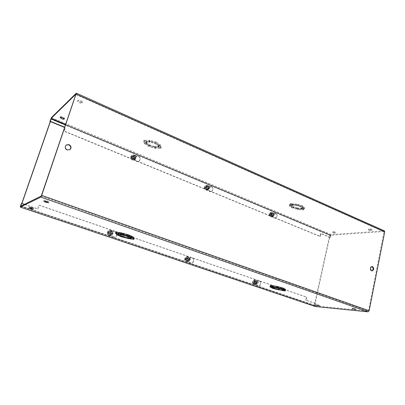 <?xml version="1.0" encoding="UTF-8"?>
<svg xmlns="http://www.w3.org/2000/svg" width="405" height="405" viewBox="0 0 405 405"><rect width="100%" height="100%" fill="white"/><g stroke="black" fill="none" stroke-linecap="round" stroke-linejoin="round"><path stroke-width="0.3" stroke-dasharray="2.02 1.52" d="M275.294 213.187C277.364 215.156 277.273 216.827 275.03 218.189L274.109 218.057L272.722 216.457L273.137 216.402L272.003 215.931C270.722 214.726 270.773 213.698 272.15 212.843L273.456 213.455L274.347 213.06L275.294 213.187M273.871 213.394L274.762 213.005L275.714 213.131C277.784 215.101 277.693 216.771 275.446 218.133L274.529 218.006L273.137 216.402M258.861 280.711C261.336 281.414 260.648 286.234 258.106 285.95L257.61 285.854L256.162 284.29L256.573 284.31L255.388 283.91C253.991 282.538 254.137 281.455 255.833 280.67L257.347 281.136L258.861 280.711M257.347 281.136L259.276 280.731C261.751 281.434 261.058 286.259 258.517 285.976L256.573 284.31M211.066 186.457C213.314 188.401 213.293 190.148 211 191.697L209.668 191.58L208.104 189.844L208.474 189.753L207.188 189.221C205.796 188.036 205.801 186.958 207.193 185.986L208.97 186.68L209.684 186.346L211.066 186.457M209.339 186.589L210.053 186.254L211.43 186.361C213.683 188.31 213.663 190.061 211.369 191.611L210.033 191.494L208.474 189.753M191.676 257.62C194.385 258.4 193.747 263.296 190.947 263.174L190.198 263.053L188.563 261.357L188.917 261.352L187.571 260.891C186.016 259.489 186.153 258.344 187.986 257.459L189.479 258.005L190.871 257.499L191.676 257.62M189.834 258L191.226 257.489L192.031 257.61C194.744 258.39 194.106 263.296 191.302 263.169L190.552 263.048L188.917 261.352M138.1 156.092C140.484 157.899 140.616 159.702 138.495 161.499L136.444 161.499L134.673 159.595L134.971 159.464L133.503 158.856C132.035 157.768 131.939 156.659 133.21 155.53L134.531 155.515L135.999 156.122L135.7 156.264L138.1 156.092M135.999 156.122L138.399 155.95C140.788 157.763 140.92 159.57 138.799 161.367L136.743 161.367L134.971 159.464M115.071 231.295C117.84 233.548 117.678 235.507 114.58 237.168L113.309 237.041L111.729 235.153L110.185 234.627C108.474 233.27 108.555 232.06 110.423 231.002L112.539 231.645L113.709 231.174L115.071 231.295M112.818 231.599L113.987 231.128L115.349 231.25C118.123 233.508 117.961 235.467 114.863 237.133L113.587 237.006L111.729 235.153M21.799 203.426L20.559 206.995L314.148 305.993L329.746 234.875L51.263 118.69L50.276 121.525M272.722 216.457L271.588 215.986C270.307 214.787 270.358 213.759 271.73 212.903L273.456 213.455M256.162 284.29L254.978 283.89C253.581 282.518 253.732 281.44 255.428 280.65L256.937 281.121M208.104 189.844L206.823 189.312C205.431 188.128 205.436 187.054 206.828 186.082L208.97 186.68M188.563 261.357L187.216 260.896C185.662 259.499 185.804 258.355 187.636 257.469L189.479 258.005M134.673 159.595L133.21 158.993C131.741 157.904 131.64 156.796 132.911 155.672L134.237 155.657L135.7 156.264M111.451 235.194L109.907 234.667C108.201 233.31 108.282 232.1 110.15 231.047L112.539 231.645M329.746 234.875L330.202 234.839L314.599 306.038L314.148 305.993M314.599 306.038L20.559 206.995M20.726 206.909L21.921 203.472M50.397 121.576L51.263 118.69M51.47 118.493L330.202 234.839M371.8 266.566L371.512 266.531C369.623 267.599 369.497 269.021 371.137 270.783L371.866 270.844M66.192 145.025L66.055 145.117C64.436 146.99 64.749 148.655 67.007 150.113L69.792 149.764M355.463 308.549L352.335 307.987L355.463 308.549M319.317 305.097L316.558 304.58L319.317 305.097M47.031 200.774L48.904 201.791L45.937 201.255L44.054 200.232L47.031 200.774M31.98 207.421L33.726 208.307L31.099 207.805L29.342 206.915L31.98 207.421M274.408 288.517L274.636 287.545L278.807 288.689L272.95 287.383L270.343 285.991L274.195 287.398L273.977 288.314M274.129 287.646L273.901 288.613M122.599 236.717L122.933 235.624L127.808 236.965L128.582 237.462L121.637 235.659L117.05 233.513L122.35 235.427L122.037 236.459M122.882 235.923L122.553 237.011M187.702 260.4L188.047 260.455C189.353 259.838 189.454 259.028 188.355 258.025L188.001 257.97C186.7 258.598 186.604 259.408 187.702 260.4M188.057 260.395L188.396 260.45C189.707 259.833 189.808 259.018 188.71 258.015L188.355 257.965C187.054 258.587 186.953 259.402 188.057 260.395M110.342 234.11L110.924 234.161C112.266 233.422 112.332 232.566 111.117 231.589L110.519 231.538C109.188 232.288 109.132 233.143 110.342 234.11M110.621 234.065L111.203 234.12C112.544 233.381 112.61 232.526 111.395 231.549L110.793 231.493C109.466 232.242 109.406 233.103 110.621 234.065M255.499 283.444L255.722 283.49C256.932 282.938 257.038 282.174 256.051 281.197L255.818 281.151C254.618 281.708 254.512 282.472 255.499 283.444M255.909 283.465L256.132 283.51C257.342 282.958 257.448 282.194 256.461 281.212L256.228 281.171C255.023 281.728 254.917 282.493 255.909 283.465M368.99 229.432C370.469 229.934 371.496 230.025 372.074 229.706L371.557 229.235C370.074 228.729 369.046 228.638 368.474 228.962L368.99 229.432M368.844 230.151C370.322 230.653 371.35 230.749 371.927 230.425L371.41 229.959C369.927 229.453 368.899 229.362 368.327 229.686L368.844 230.151M333.016 232.176C334.358 232.632 335.264 232.723 335.745 232.46L335.208 232.009C333.867 231.559 332.956 231.468 332.48 231.731L333.016 232.176M332.875 232.845C334.211 233.295 335.117 233.386 335.598 233.128L335.062 232.678C333.72 232.227 332.809 232.131 332.333 232.394L332.875 232.845M79.577 101.797C81.132 102.404 82.109 102.5 82.499 102.07C82.564 101.645 82.018 101.159 80.868 100.612C79.304 99.995 78.327 99.903 77.932 100.329C77.871 100.764 78.418 101.25 79.577 101.797M79.274 102.693C80.828 103.305 81.805 103.397 82.195 102.971C82.261 102.546 81.714 102.06 80.56 101.513C79 100.901 78.018 100.81 77.628 101.235C77.568 101.66 78.114 102.151 79.274 102.693M63.863 118.432L64.547 118.23L63.003 116.974C61.601 116.443 60.73 116.341 60.401 116.68L60.806 117.298M207.314 188.76L207.912 188.806C208.904 188.128 208.909 187.363 207.927 186.518L207.319 186.467C206.332 187.156 206.327 187.92 207.314 188.76M207.679 188.669L208.276 188.715C209.274 188.031 209.279 187.267 208.291 186.422L207.684 186.376C206.697 187.064 206.697 187.829 207.679 188.669M133.655 158.37L134.576 158.36C135.488 157.57 135.422 156.786 134.384 156.001L133.448 156.011C132.546 156.811 132.612 157.596 133.655 158.37M133.954 158.233L134.875 158.223C135.786 157.434 135.721 156.644 134.678 155.864L133.746 155.874C132.84 156.669 132.911 157.459 133.954 158.233M272.109 215.495L272.519 215.551C273.502 214.949 273.537 214.22 272.631 213.364L272.216 213.308C271.239 213.911 271.203 214.64 272.109 215.495M272.53 215.44L272.94 215.495C273.917 214.893 273.957 214.164 273.051 213.303L272.631 213.248C271.654 213.855 271.623 214.584 272.53 215.44M297.574 208.985L297.786 208.074L301.482 208.302L301.269 209.213L297.574 208.985L297.771 209.481L303.532 209.937L303.224 209.668L304.368 208.99L304.368 208.555L302.697 208.256L304.363 208.535L302.206 206.823L302.606 205.806L302.292 205.527L296.217 203.983L296.192 205.431L300.302 206.596L300.52 205.669L296.409 204.505M302.206 206.823L302.074 206.459L295.999 204.915L296.192 205.431M158.451 145.81L158.755 144.782L155.55 142.681L155.242 143.719L158.451 145.81L160.213 146.083L156.588 143.613L156.973 142.504L156.416 142.013L149.511 140.272L150.204 141.072L149.89 142.109L154.685 143.476L154.994 142.439L150.204 141.072M156.588 143.613L156.102 143.051L149.192 141.31L149.89 142.109M384.34 230.835L331.244 234.551L330.343 235.583L329.933 237.462L330.389 237.431L331.103 235.204L384.016 231.538L368.57 310.691L41.452 195.514M41.158 196.086L368.201 311.06L368.57 310.691M20.609 206.226L315.611 305.886L315.925 303.532L315.47 303.492L315.039 305.471L315.308 306.519M315.611 305.886L368.201 311.06M272.119 286.998L272.297 286.244C272.216 286.492 272.914 286.877 274.398 287.408L274.195 287.398M272.297 286.244L272.919 286.006L272.013 286.355L270.231 285.798M270.808 285.535L271.218 285.52L270.859 285.338M276.787 286.406L273.243 286.026L273.01 287.008M281.08 288.811L281.1 287.808C278.27 286.907 275.744 286.345 273.522 286.122L273.243 286.026M281.308 287.823L276.797 286.355M282.71 290.233L282.918 289.342L283.905 289.018L285.601 289.398L281.753 287.975L281.526 288.962M283.439 289.803L283.601 289.109L281.753 287.975M283.601 289.109L282.918 289.342M285.662 289.626L284.599 289.823L284.938 290.005L278.863 288.704L282.589 289.322L282.361 290.299M274.636 287.545L282.589 289.322M118.311 234.166L118.579 233.285C118.543 233.746 119.845 234.454 122.487 235.406L122.35 235.427M118.579 233.285L118.189 233.169L118.797 233.872L117.02 233.493L116.225 232.586L116.448 232.414L115.795 232.08M121.399 232.9L122.168 233.386L118.705 232.971L118.371 234.08M126.876 235.887L127.069 234.789C123.469 233.634 120.806 233.072 119.08 233.098L118.705 232.971M127.216 234.768L121.409 232.875M133.123 236.91L131.321 236.525L127.808 234.976L127.469 236.09M131.276 237.836L131.498 237.087C131.559 236.647 130.283 235.948 127.661 234.991L127.808 234.976M131.498 237.087L131.179 237.254L131.888 237.203L131.347 236.54L133.123 236.92M133.842 237.77L133.761 238.034M134.166 238.282L128.653 237.477L127.858 236.976L131.311 237.406L130.987 238.504M122.933 235.624L123.069 235.604C126.573 236.728 129.2 237.284 130.952 237.279L131.311 237.406M21.379 203.431L37.64 208.965L38.91 205.229L306.357 297.118L305.679 300.161L315.47 303.492M24.457 204.333L37.832 208.884L39.103 205.143L306.803 297.154L306.124 300.196L315.925 303.532M330.389 237.431L320.988 233.533L320.345 236.429L64.319 131.073L65.514 127.565L64.724 127.236M329.933 237.462L320.537 233.569L319.894 236.459L64.101 131.255L65.291 127.752L64.638 127.484M296.141 205.421L296.359 204.495L292.633 204.282L292.415 205.203L296.141 205.421L295.933 204.9L290.122 204.469L290.441 204.753L289.398 205.406L289.418 205.897L289.636 204.981L291.286 205.274L293.286 206.747L293.068 207.654L291.074 206.206L291.053 205.811L292.086 205.254L292.304 204.333L291.271 204.895L291.068 206.191L289.428 205.917L291.468 207.689L297.705 209.471L297.523 208.975L293.488 207.836L293.701 206.925L297.736 208.069L297.523 208.975M292.349 205.37L292.567 204.449L291.605 204.976L291.387 205.892L292.349 205.37L292.086 205.254M291.387 205.892C291.246 206.398 291.873 206.975 293.271 207.623L293.068 207.654M301.269 209.213L301.006 209.101C298.779 209.233 296.339 208.803 293.691 207.805L293.488 207.836M304.368 208.555L304.585 207.633L302.91 207.34L302.697 208.256L302.905 207.325L300.94 205.851L300.728 206.778L302.692 208.241L302.697 208.6L301.603 209.167L301.816 208.256L302.91 207.684L302.91 207.34L304.575 207.613L302.424 205.897M301.34 209.056L301.553 208.14L302.575 207.603L302.363 208.524L301.34 209.056L301.603 209.167M302.363 208.524C302.51 208.028 301.892 207.456 300.515 206.808L300.728 206.778M292.415 205.203L292.678 205.32C294.916 205.173 297.386 205.608 300.09 206.626L300.302 206.596M289.418 205.897L291.068 206.191L291.291 205.289L289.646 205.001L291.686 206.783L297.918 208.565L297.736 208.069M146.18 143.912L145.754 142.712L146.428 141.284L146.063 141.689L146.488 142.889L146.18 143.912L144.438 143.638L144.747 142.621L146.488 142.889M146.463 142.464L146.777 141.436L146.463 142.464L146.119 142.312M146.129 142.838C145.952 143.734 147.101 144.767 149.572 145.932L146.2 143.937L144.464 143.669L148.058 146.159L155.323 148.331L154.659 147.572L149.971 146.235L150.28 145.223L154.963 146.559L154.659 147.572M158.183 147.516L154.71 147.582L155.019 146.564L158.487 146.499L158.183 147.516L157.844 147.369C156.021 147.83 153.444 147.43 150.118 146.165L149.971 146.235M154.71 147.582L155.388 148.341L160.896 148.473L160.355 148.002L160.709 147.567L160.238 146.114L158.471 145.835L158.846 146.974L158.431 147.405L159.15 145.952L158.78 144.808L158.471 145.835M158.087 147.258L158.775 145.83L158.087 147.258L158.431 147.405M158.471 146.858C158.664 145.982 157.535 144.96 155.085 143.79L155.242 143.719M146.352 142.195L149.84 142.099L150.154 141.067L146.666 141.163L146.352 142.195L146.701 142.347C148.508 141.846 151.116 142.246 154.528 143.547L154.685 143.476M149.84 142.099L149.126 141.299L143.588 141.208L144.165 141.704L143.876 142.084L144.438 143.638M272.013 286.355L271.851 287.049L272.023 286.365M270.1 286.953L270.327 285.981L270.11 286.958M272.757 287.18L272.53 288.147M279.055 288.973L278.837 289.894M278.807 288.689L278.589 289.615M274.605 288.527L274.838 287.56M282.315 289.231L282.088 290.203M278.645 289.631L278.863 288.704M279.121 288.988L278.893 289.955M283.571 289.757L283.348 290.729M284.599 289.823L284.376 290.8M283.905 289.018L283.677 289.99L283.895 289.008M282.412 290.228L282.639 289.251M281.546 287.96L281.318 288.947M283.242 288.198L283.009 289.19M277.055 286.654L276.823 287.641M280.883 288.745L281.1 287.808M273.522 286.122L273.309 287.034M276.777 287.596L277 286.644M271.218 285.52L270.98 286.502M272.686 286.988L272.919 286.006M272.97 287.084L273.203 286.102M274.398 287.408L274.165 288.38M118.528 234.849L118.822 233.887M117.05 233.513L116.721 234.596M121.07 235.3L120.741 236.393M128.582 237.462L128.263 238.525M127.808 236.965L127.494 237.993M122.735 236.697L123.069 235.604M130.952 237.279L130.623 238.378M127.55 238.008L127.858 236.976M128.653 237.477L128.324 238.565M132.835 238.039L132.511 239.137M133.554 237.958L133.225 239.056M131.347 236.54L131.018 237.644M131.377 237.922L131.539 237.376M130.85 238.353L131.179 237.254M127.661 234.991L127.327 236.11M130.992 237.634L131.321 236.525M129.134 235.097L128.795 236.216M122.224 233.396L121.89 234.515M126.755 235.847L127.069 234.789M119.08 233.098L118.781 234.07M121.839 234.485L122.168 233.386M116.448 232.414L116.108 233.528M117.02 233.493L116.68 234.591M118.797 233.872L118.503 234.829M118.154 234.115L118.488 233.002M118.523 234.242L118.862 233.133M122.487 235.406L122.153 236.5M305.679 300.161L306.124 300.196M306.357 297.118L306.803 297.154M320.345 236.429L319.894 236.459M320.537 233.569L320.988 233.533M290.441 204.753L290.658 203.831L289.615 204.49L289.636 204.981M291.468 204.591L291.686 203.669L290.339 203.548L290.658 203.831M295.933 204.9L296.151 203.973L291.686 203.669M296.359 204.495L296.151 203.973M300.09 206.626L300.308 205.7C297.604 204.682 295.134 204.247 292.896 204.398L292.678 205.32M295.999 204.915L296.217 203.983M300.885 206.246L301.102 205.32M304.363 208.535L304.575 207.613M302.575 207.603C302.722 207.107 302.11 206.535 300.733 205.882L300.515 206.808M303.224 209.668L303.436 208.752L304.58 208.069L304.585 207.633M302.181 209.81L302.393 208.899L303.745 209.02L303.436 208.752M297.771 209.481L297.984 208.575L302.393 208.899M297.786 208.074L297.984 208.575M293.691 207.805L293.908 206.894C296.551 207.892 298.991 208.322 301.219 208.19L301.006 209.101M297.705 209.471L297.918 208.565M292.942 208.17L293.154 207.264M291.635 207.608L291.853 206.702M289.428 205.917L289.646 205.001M291.605 204.976C291.458 205.482 292.086 206.064 293.488 206.717L293.271 207.623M144.165 141.704L144.479 140.677L144.19 141.061L144.747 142.621M144.899 141.33L145.213 140.302L143.902 140.176L144.479 140.677M149.126 141.299L149.44 140.262L145.213 140.302M150.154 141.067L149.44 140.262M154.528 143.547L154.842 142.514C151.429 141.213 148.822 140.813 147.015 141.315L146.701 142.347M149.192 141.31L149.511 140.272M154.842 142.859L155.155 141.821M160.213 146.083L160.522 145.051L156.897 142.575M158.755 144.782L160.522 145.051M158.775 145.83C158.968 144.95 157.844 143.927 155.398 142.757L155.085 143.79M160.238 146.114L160.547 145.081L158.78 144.808M160.355 148.002L161.018 146.544L160.547 145.081M159.585 148.352L159.889 147.334L161.2 147.455L160.658 146.985M155.388 148.341L155.692 147.329L159.889 147.334M155.019 146.564L155.692 147.329M150.118 146.165L150.427 145.152C153.753 146.418 156.325 146.818 158.147 146.347L157.844 147.369M155.323 148.331L155.626 147.319L154.963 146.559M149.835 146.828L150.139 145.815L155.626 147.319M148.124 146.094L148.432 145.081L150.139 145.815M144.464 143.669L144.777 142.651L148.432 145.081M146.2 143.937L146.509 142.914L144.777 142.651M146.509 142.914L149.734 144.985L149.425 146.002M146.438 141.811C146.261 142.717 147.41 143.75 149.88 144.914L149.572 145.932M292.304 204.333L292.567 204.449M292.896 204.398L292.633 204.282M301.816 208.256L301.553 208.14M301.219 208.19L301.482 208.302M146.428 141.284L146.777 141.436M147.015 141.315L146.666 141.163M158.735 146.382L158.39 146.235M158.147 146.347L158.487 146.499M109.745 235.204C112.59 236.272 114.063 231.468 111.167 230.587C108.322 229.498 106.829 234.323 109.745 235.204M110.757 233.877L112.367 234.252L110.519 233.619L110.16 233.675L110.757 233.877L109.188 234.399L108.206 233.012L108.808 233.214L109.269 234.141L110.16 233.675M112.625 233.401L110.418 232.829L112.625 233.401L112.367 234.252M110.869 231.544L110.226 231.488C108.803 232.288 108.743 233.209 110.038 234.242L110.661 234.298C112.104 233.508 112.17 232.586 110.869 231.544M111.41 234.039C110.104 232.996 110.165 232.075 111.598 231.265L112.246 231.321C113.552 232.374 113.481 233.3 112.038 234.095L111.41 234.039M111.689 233.589C110.722 232.571 110.914 231.954 112.261 231.726C113.228 232.743 113.035 233.361 111.689 233.589M108.469 232.161L107.573 231.675L109.072 232.369L108.469 232.161L110.038 231.645L111.016 233.032M108.808 233.214L107.31 232.531L107.573 231.675M107.31 232.531L108.206 233.012M110.418 232.829L109.957 231.903L109.072 232.369M109.269 234.141L110.519 233.619M109.426 232.308L110.317 231.842L110.783 232.774M109.628 234.09L109.168 233.159M109.957 231.903L110.317 231.842M133.053 159.494C135.756 160.709 137.143 156.193 134.389 155.155C131.686 153.925 130.283 158.456 133.053 159.494M133.903 158.644L135.478 158.952L133.721 158.228L133.336 158.406L133.903 158.644L132.415 159.038L131.478 157.641L132.05 157.879L132.491 158.795L133.336 158.406M135.721 158.152L133.579 157.611L133.969 157.429L135.721 158.152L135.478 158.952M134.111 156.057L133.108 156.067C132.141 156.922 132.217 157.763 133.331 158.593L134.318 158.583C135.295 157.737 135.23 156.892 134.111 156.057M134.809 157.915C133.685 157.079 133.615 156.229 134.581 155.373L135.594 155.363C136.713 156.203 136.784 157.054 135.802 157.91L134.809 157.915M135.088 157.439C134.166 156.401 134.349 155.819 135.624 155.692C136.546 156.73 136.369 157.312 135.088 157.439M131.726 156.841L130.921 156.168L132.683 156.897L132.293 157.079L131.726 156.841L133.215 156.446L134.146 157.844M132.05 157.879L132.435 157.697L130.673 156.968L130.921 156.168L132.06 155.059C130.167 156.745 130.314 158.401 132.511 160.031L134.445 160.021C136.384 158.35 136.252 156.689 134.05 155.034L132.369 154.907C130.471 156.598 130.623 158.259 132.82 159.889L134.759 159.879C136.698 158.208 136.566 156.543 134.359 154.882L134.394 154.882C136.601 156.527 136.723 158.193 134.759 159.879L132.4 160.041C131.139 159.423 130.552 158.411 130.648 157.013L131.478 157.641M133.579 157.611L133.139 156.689L132.293 157.079M132.491 158.795L133.721 158.228M132.683 156.897L133.528 156.507L133.969 157.429M132.875 158.618L132.435 157.697M133.139 156.689L133.528 156.507M187.08 261.402C189.565 262.344 190.801 257.808 188.274 257.043C185.789 256.087 184.538 260.643 187.08 261.402M187.601 260.02L189.155 260.385L187.08 259.843L187.601 260.02L186.244 260.547L185.379 259.266L185.9 259.443L186.31 260.304L187.08 259.843M189.373 259.585L187.297 259.043L189.373 259.585L189.155 260.385M188.026 257.95L187.647 257.889C186.254 258.562 186.148 259.428 187.328 260.496L187.692 260.552C189.094 259.889 189.206 259.023 188.026 257.95M189.079 260.466C187.895 259.392 188.001 258.522 189.403 257.843L189.783 257.904C190.968 258.982 190.856 259.858 189.449 260.526L189.079 260.466M189.378 260.061C188.527 259.129 188.69 258.542 189.859 258.304C190.709 259.23 190.547 259.818 189.378 260.061M185.596 258.461L184.958 258.076L186.578 258.633L185.596 258.461L186.958 257.939L187.819 259.22M185.9 259.443L184.741 258.881L184.958 258.076M184.741 258.881L185.379 259.266M187.297 259.043L186.892 258.188L186.118 258.643M186.31 260.304L187.54 259.838M186.578 258.633L187.353 258.172L187.763 259.033M186.771 260.293L186.361 259.433M186.892 258.188L187.353 258.172M254.861 284.366C257.048 285.201 258.096 280.908 255.869 280.24C253.687 279.389 252.624 283.702 254.861 284.366M255.003 282.953L256.497 283.308L254.542 282.796L255.003 282.953L253.814 283.475L253.044 282.285L253.874 283.242L254.542 282.796M256.684 282.548L254.73 282.037L256.684 282.548L256.497 283.308M255.661 281.095L255.413 281.05C254.122 281.642 254.011 282.462 255.069 283.505L255.312 283.551C256.608 282.963 256.724 282.143 255.661 281.095M257.104 283.611C256.041 282.563 256.152 281.738 257.448 281.141L257.696 281.186C258.765 282.239 258.648 283.065 257.347 283.657L257.104 283.611M257.418 283.242C256.664 282.381 256.8 281.829 257.823 281.581C258.572 282.437 258.441 282.989 257.418 283.242M253.231 281.526L254.224 281.708L253.231 281.526L254.421 281.009L255.19 282.194M253.505 282.442L252.614 281.981L252.801 281.222M252.614 281.981L253.044 282.285M254.73 282.037L254.365 281.237L253.692 281.683M253.874 283.242L255.079 282.822M254.224 281.708L254.897 281.262L255.266 282.062M254.406 283.267L254.036 282.467M254.365 281.237L254.897 281.262M206.692 189.788C209.061 190.856 210.23 186.578 207.816 185.677C205.446 184.589 204.267 188.887 206.692 189.788M207.092 188.826L208.615 189.14L207.077 188.502L206.596 188.624L207.092 188.826L205.801 189.241L204.97 187.95L205.861 189.013L206.596 188.624M208.818 188.381L206.803 187.869L208.818 188.381L208.615 189.14M207.583 186.528L206.93 186.477C205.872 187.216 205.872 188.031 206.925 188.932L207.568 188.983C208.636 188.254 208.641 187.434 207.583 186.528M208.747 188.477C207.684 187.571 207.689 186.751 208.752 186.011L209.405 186.062C210.468 186.973 210.458 187.798 209.39 188.533L208.747 188.477M209.046 188.047C208.231 187.095 208.383 186.543 209.496 186.391C210.306 187.343 210.154 187.895 209.046 188.047M205.178 187.196L204.611 186.639L206.155 187.282L205.679 187.404L205.178 187.196L206.474 186.786L207.299 188.072M205.472 188.158L205.948 188.036L204.398 187.399L204.611 186.639M204.398 187.399L204.97 187.95M206.803 187.869L206.413 187.014L205.679 187.404M205.861 189.013L207.077 188.502M206.155 187.282L206.889 186.892L207.284 187.748M206.342 188.892L205.948 188.036M206.413 187.014L206.889 186.892M271.477 216.442C273.907 216.012 274.225 214.706 272.433 212.534C269.998 212.959 269.679 214.26 271.477 216.442M271.532 215.404L272.995 215.713L271.633 215.151L270.393 215.83L269.654 214.63L270.449 215.607L271.092 215.222M273.173 214.994L271.269 214.503L273.173 214.994L272.995 215.713M272.236 213.344L271.785 213.283C270.742 213.931 270.702 214.711 271.674 215.627L272.114 215.688C273.167 215.045 273.203 214.26 272.236 213.344M273.75 215.349C272.773 214.427 272.808 213.643 273.856 212.995L274.307 213.055C275.284 213.977 275.243 214.766 274.19 215.409L273.75 215.349M274.058 214.959C273.334 214.083 273.461 213.556 274.438 213.384C275.162 214.26 275.035 214.787 274.058 214.959M269.831 213.911L269.452 213.455L270.818 214.017L270.272 214.093L269.831 213.911L270.97 213.491L271.709 214.685M270.094 214.812L270.641 214.736L269.274 214.174L269.452 213.455M269.274 214.174L269.654 214.63M271.269 214.503L270.915 213.708L270.272 214.093M270.449 215.607L271.633 215.151M270.818 214.017L271.456 213.632L271.811 214.432M270.996 215.536L270.641 214.736M270.915 213.708L271.456 213.632M272.322 212.984L272.737 212.924M271.588 215.986L272.003 215.931M255.752 280.716L256.162 280.731M254.978 283.89L255.388 283.91M207.689 186.148L208.054 186.057M206.823 189.312L207.188 189.221M188.138 257.545L188.487 257.534M187.216 260.896L187.571 260.891M134.237 155.657L134.531 155.515M133.21 158.993L133.503 158.856M111 231.118L111.279 231.073M109.907 234.667L110.185 234.627M75.887 94.481L384.148 231.878M383.93 231.528L75.958 94.168M20.62 206.226L315.642 305.891M20.513 205.912L315.039 305.471M315.49 305.517L21.121 205.978M331.103 235.204L65.686 124.411M65.504 124.942L330.799 235.553M50.731 119.065L330.343 235.583M51.46 117.551L331.244 234.551M76.221 93.216L384.072 230.794M109.517 235.573L110.727 235.69C113.577 234.136 113.719 232.323 111.152 230.253L109.861 230.146C107.072 231.736 106.955 233.543 109.517 235.573M109.228 235.614L110.433 235.73C113.284 234.181 113.425 232.369 110.864 230.298L109.573 230.192C106.783 231.781 106.667 233.589 109.228 235.614M186.832 261.741L187.54 261.853C190.32 260.552 190.537 258.841 188.209 256.714L187.454 256.598C184.71 257.929 184.503 259.64 186.832 261.741M186.467 261.741L187.171 261.858C189.945 260.557 190.168 258.846 187.839 256.724L187.085 256.608C184.341 257.939 184.138 259.651 186.467 261.741M254.603 284.675L255.069 284.766C257.631 283.601 257.863 281.986 255.768 279.916L255.272 279.82C252.73 281.004 252.507 282.619 254.603 284.675M254.178 284.649L254.644 284.74C257.2 283.581 257.433 281.966 255.342 279.895L254.841 279.804C252.305 280.984 252.082 282.599 254.178 284.649M206.444 190.142L207.699 190.249C209.81 188.811 209.825 187.196 207.745 185.404L206.449 185.303C204.363 186.761 204.363 188.376 206.444 190.142M206.059 190.239L207.314 190.34C209.425 188.907 209.441 187.292 207.36 185.5L206.064 185.404C203.983 186.857 203.983 188.472 206.059 190.239M271.218 216.766L272.084 216.883C274.16 215.617 274.241 214.078 272.322 212.26L271.431 212.139C269.376 213.42 269.305 214.964 271.218 216.766M270.783 216.822L271.644 216.938C273.719 215.678 273.8 214.139 271.887 212.321L270.996 212.205C268.94 213.481 268.869 215.025 270.783 216.822M275.446 218.133L275.03 218.189M258.517 285.976L258.106 285.95M211.369 191.611L211 191.697M191.302 263.169L190.947 263.174M138.799 161.367L138.495 161.499M114.863 237.133L114.58 237.168M272.15 212.843L271.73 212.903M274.762 213.005L274.347 213.06M255.833 280.67L255.428 280.65M258.744 280.63L258.334 280.609M207.193 185.986L206.828 186.082M210.053 186.254L209.684 186.346M187.986 257.459L187.636 257.469M191.226 257.489L190.871 257.499M133.21 155.53L132.911 155.672M136.282 155.971L135.984 156.107M110.423 231.002L110.15 231.047M113.987 231.128L113.709 231.174M372.149 270.879L371.577 270.874M69.933 149.678L69.66 149.86M356.025 308.863L355.873 309.612M319.904 305.4L319.758 306.094M48.904 201.791L48.58 202.758M33.726 208.307L33.428 209.182M188.396 260.45L188.047 260.455M111.203 234.12L110.924 234.161M256.132 283.51L255.722 283.49M371.927 230.425L372.074 229.706M335.598 233.128L335.745 232.46M82.195 102.971L82.499 102.07M64.273 119.035L64.547 118.23M208.276 188.715L207.912 188.806M134.875 158.223L134.576 158.36M272.94 215.495L272.519 215.551M302.606 205.806L302.388 206.732M156.973 142.504L156.659 143.542M372.084 266.531L371.512 266.531M66.324 144.924L66.055 145.117M384.016 231.538L75.948 94.127M352.335 307.987L352.178 308.757M316.558 304.58L316.406 305.284M44.054 200.232L43.725 201.214M29.342 206.915L29.044 207.8M272.388 288.097L272.6 287.201M284.755 290.795L284.938 290.005M283.733 290.112L283.945 289.195M271.725 287.135L271.958 286.158M120.695 236.373L121.009 235.325M131.579 238.251L131.888 237.203M115.951 233.467L116.225 232.586M117.85 234.277L118.189 233.169M188.355 257.965L188.001 257.97M110.793 231.493L110.519 231.538M256.228 281.171L255.818 281.151M368.327 229.686L368.474 228.962M332.333 232.394L332.48 231.731M77.628 101.235L77.932 100.329M60.122 117.496L60.401 116.68M207.684 186.376L207.319 186.467M133.746 155.874L133.448 156.011M272.631 213.248L272.216 213.308M291.271 204.895L291.053 205.811M289.615 204.49L289.398 205.406M290.339 203.548L290.122 204.469M302.91 207.684L302.697 208.6M304.58 208.069L304.368 208.99M303.745 209.02L303.532 209.937M291.686 206.783L291.468 207.689M146.063 141.689L145.754 142.712M144.19 141.061L143.876 142.084M143.902 140.176L143.588 141.208M159.15 145.952L158.846 146.974M161.018 146.544L160.709 147.567M161.2 147.455L160.896 148.473M148.367 145.147L148.058 146.159M107.295 232.546C107.193 234.019 107.816 235.042 109.173 235.614L110.727 235.69C113.597 234.136 113.749 232.323 111.167 230.253L109.573 230.192L107.563 231.69M110.226 231.488L111.598 231.265M110.661 234.298L112.038 234.095M133.108 156.067L134.581 155.373M134.318 158.583L135.802 157.91M184.685 258.911C184.614 260.273 185.181 261.215 186.391 261.731L187.54 261.853C190.36 260.552 190.588 258.841 188.229 256.719L187.085 256.608L184.913 258.101M187.647 257.889L189.403 257.843M187.692 260.552L189.449 260.526M252.512 282.012C252.462 283.282 252.988 284.153 254.092 284.634L255.069 284.766C257.696 283.606 257.934 281.991 255.793 279.921L254.841 279.804L252.705 281.247M255.413 281.05L257.448 281.141M255.312 283.551L257.347 283.657M204.338 187.469C204.267 188.76 204.798 189.682 205.922 190.234L207.699 190.249C209.856 188.796 209.881 187.181 207.785 185.404L206.064 185.404L204.555 186.69M206.93 186.477L208.752 186.011M207.568 188.983L209.39 188.533M269.163 214.26C269.117 215.45 269.598 216.3 270.621 216.807L272.084 216.883C274.22 215.612 274.317 214.073 272.368 212.26L270.996 212.205L269.35 213.516M271.785 213.283L273.856 212.995M272.114 215.688L274.19 215.409"/><path stroke-width="0.61" d="M50.276 121.525L21.799 203.426M21.921 203.472L50.397 121.576M371.866 270.844C373.501 269.563 373.537 268.156 371.967 266.622L371.8 266.566M372.544 266.622C374.179 268.404 374.053 269.821 372.149 270.879L371.709 270.793C370.069 269.026 370.195 267.604 372.084 266.531L372.544 266.622M69.792 149.764C71.331 147.891 70.991 146.245 68.784 144.828L66.192 145.025M69.052 144.636C71.331 146.134 71.619 147.815 69.933 149.678L67.276 149.926C65.018 148.463 64.699 146.797 66.324 144.924L69.052 144.636M355.307 309.319L352.178 308.757L355.307 309.319M319.165 305.805L316.406 305.284L319.165 305.805M46.696 201.756L48.575 202.768L45.608 202.232L43.725 201.214L46.696 201.756M31.676 208.302L33.423 209.188L30.795 208.686L29.044 207.8L31.676 208.302M278.837 289.894L272.717 288.35L270.11 286.968L271.79 287.342L271.861 287.049L271.785 287.332L270.1 286.953L270.019 286.7L270.98 286.502L270.626 286.31L276.777 287.596M128.263 238.525L121.308 236.748L116.716 234.611L118.528 234.849M60.806 117.298L63.863 118.432M61.676 118.751C63.074 119.283 63.939 119.384 64.268 119.05L62.719 117.794C61.317 117.263 60.451 117.161 60.122 117.496L61.676 118.751M41.452 195.514L75.943 94.127L51.182 118.356L49.926 121.384L51.46 117.551L76.332 93.16L41.685 195.397L40.814 197.098L20.316 207.092L20.513 205.912L21.551 203.34L20.62 206.226L41.158 196.086L41.452 195.514M315.308 306.519L368.044 311.84L369.147 310.746L384.725 231.837L384.34 230.835L76.348 93.165M270.231 285.798L270.808 285.535M270.859 285.338L276.787 286.406M273.309 287.034L273.289 287.104C275.511 287.332 278.038 287.899 280.873 288.795L276.823 287.641L276.797 286.355L283.414 288.178L283.186 289.16M283.394 288.254L285.616 289.398L285.454 290.527M115.795 232.08L121.399 232.9M118.781 234.07L118.741 234.206C120.467 234.186 123.13 234.753 126.735 235.907L121.89 234.515L121.07 233.994L121.409 232.875L129.2 235.072L128.795 236.216L132.794 238.018L127.327 236.11C129.949 237.062 131.23 237.755 131.169 238.191L131.377 237.922M129.185 235.118L133.123 236.91L132.794 238.018M133.123 236.92L133.842 237.77L133.534 238.803M133.761 238.034L134.166 238.282L133.842 239.37M21.551 203.34L24.457 204.333M64.724 127.236L50.129 121.186M64.638 127.484L49.926 121.384M273.977 288.314L271.79 287.342M278.589 289.615L278.827 289.94M278.579 289.661L274.408 288.517L282.088 290.203L278.645 289.631M285.616 289.398L285.434 290.608L284.376 290.8L284.71 290.982L278.635 289.671M283.672 290L282.412 290.228L283.373 290.091L281.526 288.962L285.388 290.385M285.606 289.388L285.378 290.37L283.667 289.99M281.85 287.717L281.617 288.709L285.378 290.37M276.564 287.348L281.617 288.709M273.289 287.104L276.767 287.631M276.731 286.34L276.493 287.332M272.221 285.576L271.988 286.563M271.785 287.332L272.97 287.084L272.119 286.998M273.967 288.365L272.069 287.221M122.037 236.459L118.488 234.986M127.494 237.993L128.253 238.55M127.479 238.059L122.735 236.697C126.249 237.821 128.876 238.378 130.623 238.378L127.55 238.008M133.154 236.925L132.825 238.039L133.513 238.874L133.225 239.056L133.837 239.38L128.324 238.565L127.529 238.069M131.018 237.644L132.825 238.039M131.018 237.654L131.559 238.307L131.215 238.479M127.276 234.46L126.942 235.578L128.861 236.191M121.07 233.994L126.942 235.578M118.741 234.206L121.834 234.5L120.994 233.979L121.338 232.86M117.126 232.313L116.782 233.427L120.994 233.979M118.503 234.829L116.68 234.591L115.886 233.69L116.108 233.528L115.46 233.184L116.782 233.427M118.462 234.971L117.85 234.277L118.311 234.166M122.016 236.515L122.153 236.5C119.51 235.548 118.209 234.844 118.245 234.394M369.147 310.746L41.685 195.397M76.165 94.208L384.725 231.837M40.814 197.098L368.044 311.84M20.316 207.092L315.49 306.58M21.121 205.978L20.685 205.831M65.686 124.411L51.182 118.356M50.934 118.868L65.504 124.942M20.285 207.097L315.404 306.565M270.626 286.31L270.859 285.328M270.019 286.7L270.251 285.722M131.185 238.14L131.276 237.836M115.46 233.184L115.8 232.07"/></g></svg>
